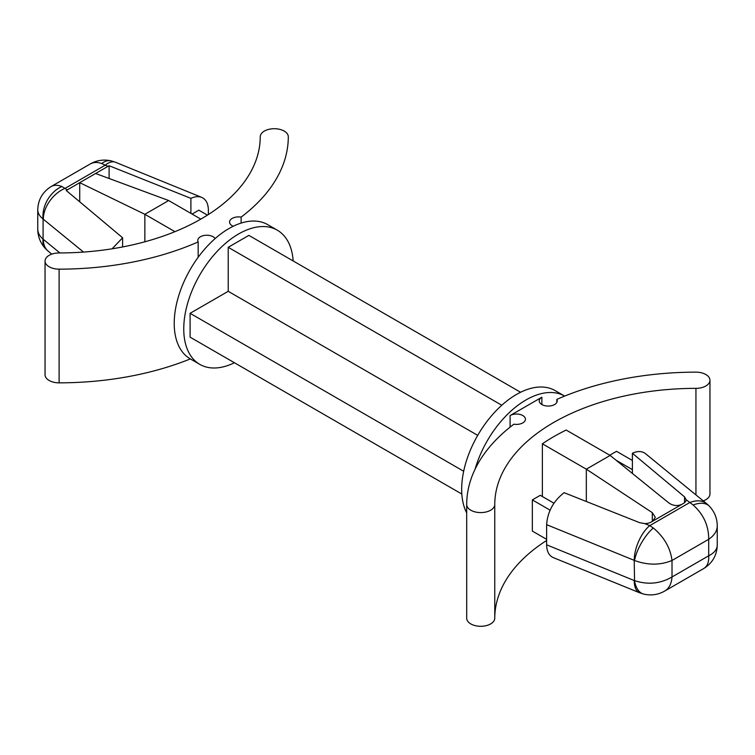 <?xml version="1.0" encoding="UTF-8"?>
<svg xmlns="http://www.w3.org/2000/svg" width="755" height="755" viewBox="0 0 755 755"><rect width="100%" height="100%" fill="white"/><g stroke="black" fill="none" stroke-linecap="round" stroke-linejoin="round"><path stroke-width="1.13" d="M586.333 501.499L586.333 469.185L652.282 512.645L655.293 517.26L652.66 521.205L651.178 522.064A8.984 5.191 180 0 1 644.723 523.583L639.73 522.705L564.098 492.675C553.377 501.103 547.554 511.767 546.629 524.659L634.219 560.352A26.953 12.693 -67.8 0 1 649.753 525.631L653.311 527.981C664.126 537.05 670.365 547.885 672.016 560.465L672.016 576.971L708.7 555.784C709.039 562.022 707.397 566.259 703.773 568.506C712.409 563.117 716.901 555.34 717.25 545.167L717.25 526.065C717.118 531.058 714.268 535.455 708.7 539.287C708.728 525.735 703.537 514.306 693.128 504.991A26.953 15.119 136.6 0 1 709.483 506.303L709.483 506.303C714.655 511.966 717.241 518.553 717.25 526.065M653.311 527.981A26.953 9.9 120 0 0 634.53 560.512C647.799 565.335 660.295 565.325 672.016 560.465L708.7 539.287L708.7 555.784C714.268 552.971 717.118 549.432 717.25 545.167M634.219 560.352L634.53 580.623C647.799 584.983 660.295 583.766 672.016 576.971C671.488 583.709 669.1 588.381 664.844 590.986L703.773 568.506M643.845 594.138L639.589 592.769A26.953 12.693 -67.8 0 1 634.219 580.529L634.53 580.623A26.953 15.119 103.4 0 0 643.845 594.138L643.845 594.138C651.329 595.789 658.332 594.732 664.844 590.986M546.629 524.659L546.629 544.827C546.752 551.405 548.979 555.661 553.311 557.615L639.589 592.769M553.943 503.208L540.278 495.318L532.341 499.904L532.341 531.076L546.629 539.334M532.341 499.904L550.074 510.144M610.153 455.435L566.193 430.048A201.491 116.327 180 0 0 542.364 443.798L586.333 469.185L610.153 455.435L668.939 503.028C673.186 505.859 677.537 506.275 682.001 504.274L652.66 521.205M542.364 443.798L542.364 496.526M520.582 392.26L248.867 235.381L228.218 247.3L501.782 405.246M477.717 435.361L228.218 291.317L228.218 247.3M463.674 471.262L190.1 313.316L228.218 291.317M228.218 359.163L461.824 494.034L190.1 337.155L190.1 313.316M466.694 512.919A77.482 44.734 -60 0 1 485.144 423.895A77.482 44.734 -60 0 1 555.199 390.628L564.655 396.082A77.482 44.734 -60 0 0 475.112 469.1M510.106 415.552L541.873 397.215A8.984 5.191 180 0 0 539.24 400.877A8.984 5.191 180 0 0 548.224 406.067A8.984 5.191 180 0 0 557.209 400.877A8.984 5.191 180 0 0 556.831 399.395A229.567 132.54 180 0 1 695.893 372.149A14.034 8.107 180 0 1 709.955 380.246A14.034 8.107 180 0 1 695.94 388.353A201.491 116.327 0 0 0 494.761 504.5A14.034 8.107 180 0 1 480.718 512.588A14.034 8.107 180 0 1 466.694 504.491A229.567 132.54 180 0 1 513.881 424.187A8.984 5.191 180 0 0 525.442 419.214A8.984 5.191 180 0 0 519.893 414.429A8.984 5.191 180 0 0 510.106 415.552L510.106 427.122M234.418 362.74A77.482 44.734 -60 0 1 199.801 364.372A77.482 44.734 -60 0 1 199.801 274.905A77.482 44.734 -60 0 1 277.283 230.171A77.482 44.734 -60 0 1 293.176 260.966M199.801 364.372L190.269 358.87A77.482 44.734 -60 0 1 190.269 269.403A77.482 44.734 -60 0 1 267.751 224.669L277.283 230.171M466.694 504.491A14.034 8.107 180 0 1 466.694 504.472L466.694 618.166A14.034 8.107 180 0 0 466.694 618.185L466.694 504.491M709.955 380.246L709.955 493.949A14.034 8.107 180 0 1 703.216 500.867M546.629 540.467A201.491 116.327 0 0 0 494.761 618.194A14.034 8.107 180 0 1 480.718 626.291A14.034 8.107 180 0 1 466.694 618.185M233.22 226.264A8.984 5.191 0 0 1 229.558 222.083A8.984 5.191 0 0 1 241.119 217.119A229.567 132.54 0 0 0 288.306 136.834A14.034 8.107 0 0 0 288.306 136.815A14.034 8.107 0 0 0 274.282 128.709A14.034 8.107 0 0 0 260.239 136.806A201.491 116.327 180 0 1 59.06 252.953A14.034 8.107 0 0 0 45.045 261.051A14.034 8.107 0 0 0 59.107 269.157A229.567 132.54 0 0 0 198.169 241.911L198.169 257.285M215.156 238.561A8.984 5.191 0 0 0 205.133 235.324A8.984 5.191 0 0 0 197.791 240.43A8.984 5.191 0 0 0 198.169 241.911M45.045 261.051L45.045 374.754A14.034 8.107 0 0 0 59.107 382.851A229.567 132.54 0 0 0 190.345 358.918M241.119 217.119L241.119 223.084M644.723 523.583L649.753 525.631L689.664 502.594A26.953 17.978 -50.7 0 1 706.727 503.736L709.483 506.303M706.727 503.736L645.506 453.67C642.071 451.009 637.692 450.867 632.388 453.245L684.521 496.847L686.106 499.687A8.984 5.191 180 0 1 686.106 499.753A8.984 5.191 180 0 1 683.473 503.415L682.001 504.274M37.75 228.935C37.807 232.757 39.581 236.173 43.092 239.165L43.318 239.373A26.953 17.978 129.3 0 0 48.273 251.264L45.517 248.697C40.345 243.034 37.759 236.447 37.75 228.935L37.75 209.833C37.807 213.118 39.581 216.194 43.092 219.044A26.953 20.328 -60 0 1 61.872 186.513C57.644 184.899 54.096 184.899 51.227 186.494L90.156 164.014C93.497 162.146 97.338 161.985 101.689 163.533A26.953 15.119 -76.6 0 1 111.155 160.862L111.155 160.862A26.953 15.119 -76.6 0 1 113.476 161.787M45.517 248.697A26.953 15.119 -43.4 0 1 43.092 239.165L43.092 219.044L83.503 252.066M48.273 251.264L51.784 254.133M101.689 163.533L105.247 165.185L65.336 188.221A26.953 17.978 129.3 0 0 43.318 219.205M90.156 164.014C96.668 160.268 103.671 159.211 111.155 160.862L115.411 162.231A26.953 12.693 112.2 0 0 105.247 165.185L108.031 166.317L109.107 165.732L109.107 178.491M112.127 248.791L122.612 237.778L66.232 190.487L79.728 182.663L79.728 201.811M207.427 215.128L198.839 210.173L192.091 214.061M632.388 453.245L632.388 473.432M632.388 460.474L616.514 451.311L609.757 455.208M632.388 469.648L616.08 460.229M200.821 219.11L168.667 200.537L144.847 214.297L144.847 241.798M174.924 231.662L144.847 214.297L79.728 182.663L108.031 166.317M168.667 200.537L95.611 173.49M109.107 165.732L190.902 198.348L190.902 213.382M190.902 198.348C194.969 196.489 198.565 196.168 201.689 197.385C206.021 199.339 208.248 203.595 208.371 210.173L208.371 214.533M122.612 237.778L122.612 246.951M67.308 189.835L61.872 186.513M556.831 399.395L556.831 402.368M686.106 499.687L693.128 504.991M546.629 544.827L634.219 580.529M652.282 512.645L652.282 521.422M541.873 404.548L541.873 397.215M494.761 504.5L494.761 618.194M695.94 388.353L695.94 494.912M59.107 269.157L59.107 382.851M684.521 496.847L684.521 502.688M43.318 239.373L59.919 252.953M37.75 209.833C38.099 199.66 42.591 191.883 51.227 186.494M115.411 162.231L201.689 197.385"/></g></svg>
